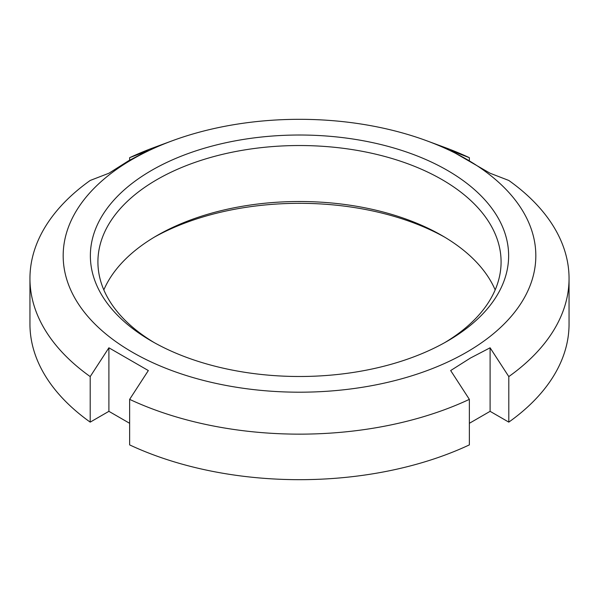<?xml version="1.0" encoding="UTF-8"?>
<svg xmlns="http://www.w3.org/2000/svg" width="599" height="599" viewBox="0 0 599 599"><rect width="100%" height="100%" fill="white"/><g stroke="black" fill="none" stroke-linecap="round" stroke-linejoin="round"><path stroke-width="0.9" d="M108.898 347.794L108.898 411.333L90.202 422.13L90.202 376.591L108.898 347.794L148.335 370.556L129.639 399.361L129.639 444.892A269.55 155.62 0 0 0 469.361 444.892L469.361 399.361L450.665 370.556L470.38 358.075L490.102 347.794L508.798 376.591A269.55 155.62 0 0 0 569.05 278.52A269.55 155.62 0 0 0 508.798 180.456L490.102 173.246L450.665 150.476L469.361 157.687A269.55 155.62 0 0 0 444.63 147.384L426.735 140.78A236.32 136.437 0 0 0 172.265 140.78A236.32 136.437 0 0 0 132.394 159.282A236.32 136.437 0 0 0 132.394 352.234A236.32 136.437 0 0 0 466.606 352.234A236.32 136.437 0 0 0 426.735 140.78M172.265 140.78L154.37 147.384A269.55 155.62 0 0 0 129.639 157.687L148.335 150.476L128.62 160.757L108.898 173.246L90.202 180.456A269.55 155.62 0 0 0 29.95 278.52A269.55 155.62 0 0 0 90.202 376.591M444.668 342.673A201.586 116.386 0 0 0 501.086 261.92A201.586 116.386 0 0 0 376.644 154.392A201.586 116.386 0 0 0 156.953 179.618A201.586 116.386 0 0 0 97.914 261.92A201.586 116.386 0 0 0 154.332 342.673M151.622 170.378A209.133 120.743 180 0 1 447.378 170.378A209.133 120.743 180 0 1 447.386 341.131A209.133 120.743 180 0 1 447.378 341.131A209.133 120.743 180 0 1 151.614 341.131A209.133 120.743 180 0 1 151.622 170.378M495.171 289.909A201.586 116.386 0 0 0 442.047 235.602A201.586 116.386 0 0 0 156.953 235.602L156.953 235.602A201.586 116.386 0 0 0 103.829 289.909M444.668 237.144A209.133 120.743 0 0 0 154.332 237.144M129.639 423.306L108.898 411.333M29.95 278.52L29.95 324.059A269.55 155.62 0 0 0 90.202 422.13M508.798 376.591L508.798 422.13A269.55 155.62 0 0 0 569.05 324.059L569.05 278.52M508.798 422.13L490.102 411.333L469.361 423.306M129.639 160.173L129.639 157.687M469.361 157.687L469.361 160.173M490.102 347.794L490.102 411.333M129.639 399.361A269.55 155.62 0 0 0 469.361 399.361"/></g></svg>
